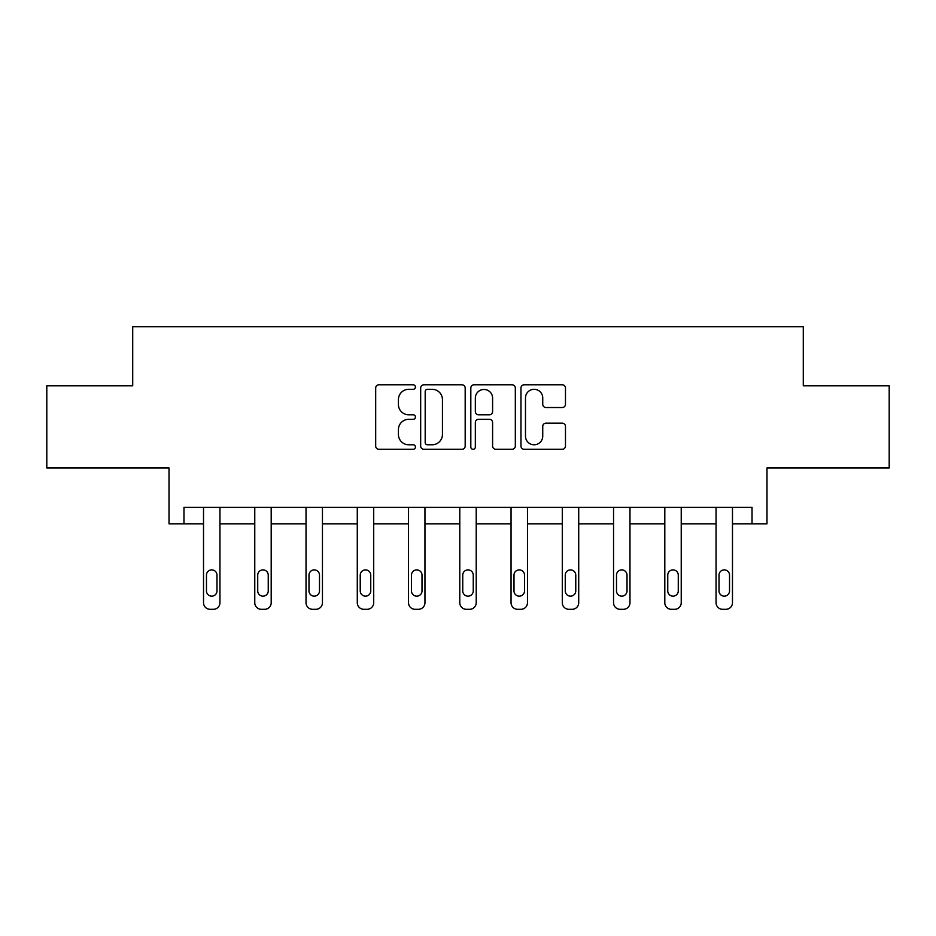<?xml version="1.0" encoding="UTF-8"?>
<svg xmlns="http://www.w3.org/2000/svg" width="936" height="936" viewBox="0 0 936 936"><rect width="100%" height="100%" fill="white"/><g stroke="black" fill="none" stroke-linecap="round" stroke-linejoin="round"><path stroke-width="1.4" d="M415.432 387.048A2.258 2.258 0 0 0 413.174 384.79L378.916 384.79A3.229 3.229 0 0 0 375.687 388.019L375.687 446.062A3.229 3.229 0 0 0 378.916 449.292L413.174 449.292A2.258 2.258 0 0 0 415.432 447.034A2.258 2.258 0 0 0 413.174 444.775L408.74 444.775A10.319 10.319 0 0 1 398.42 434.456L398.42 429.624A10.319 10.319 0 0 1 408.74 419.305L413.174 419.305A2.258 2.258 0 0 0 415.432 417.046A2.258 2.258 0 0 0 413.174 414.788L408.74 414.788A10.319 10.319 0 0 1 398.42 404.469L398.42 399.625A10.319 10.319 0 0 1 408.74 389.306L413.174 389.306A2.258 2.258 0 0 0 415.432 387.048M46.8 385.831L46.8 467.965L169.018 467.965L169.018 523.821L203.521 523.821L203.521 602.737A6.575 6.575 0 0 0 210.085 609.313L213.373 609.313A6.575 6.575 0 0 0 219.948 602.737L219.948 523.821L254.767 523.821L254.767 602.737A6.575 6.575 0 0 0 261.343 609.313L264.631 609.313A6.575 6.575 0 0 0 271.194 602.737L271.194 523.821L306.025 523.821L306.025 602.737A6.575 6.575 0 0 0 312.601 609.313L315.877 609.313A6.575 6.575 0 0 0 322.452 602.737L322.452 523.821L357.283 523.821L357.283 602.737A6.575 6.575 0 0 0 363.847 609.313L367.134 609.313A6.575 6.575 0 0 0 373.71 602.737L373.71 523.821L408.529 523.821L408.529 602.737A6.575 6.575 0 0 0 415.104 609.313L418.392 609.313A6.575 6.575 0 0 0 424.956 602.737L424.956 523.821L459.787 523.821L459.787 602.737A6.575 6.575 0 0 0 466.362 609.313L469.638 609.313A6.575 6.575 0 0 0 476.213 602.737L476.213 523.821L511.044 523.821L511.044 602.737A6.575 6.575 0 0 0 517.608 609.313L520.896 609.313A6.575 6.575 0 0 0 527.471 602.737L527.471 523.821L562.29 523.821L562.29 602.737A6.575 6.575 0 0 0 568.866 609.313L572.153 609.313A6.575 6.575 0 0 0 578.717 602.737L578.717 523.821L613.548 523.821L613.548 602.737A6.575 6.575 0 0 0 620.123 609.313L623.399 609.313A6.575 6.575 0 0 0 629.975 602.737L629.975 523.821L664.806 523.821L664.806 602.737A6.575 6.575 0 0 0 671.369 609.313L674.657 609.313A6.575 6.575 0 0 0 681.232 602.737L681.232 523.821L716.052 523.821L716.052 602.737A6.575 6.575 0 0 0 722.627 609.313L725.915 609.313A6.575 6.575 0 0 0 732.478 602.737L732.478 523.821L766.982 523.821L766.982 467.965L889.2 467.965L889.2 385.831L803.287 385.831L803.287 326.687L132.713 326.687L132.713 385.831L46.8 385.831M562.243 407.523A3.229 3.229 0 0 0 565.473 404.305L565.473 388.019A3.229 3.229 0 0 0 562.243 384.79L524.195 384.79A3.229 3.229 0 0 0 520.966 388.019L520.966 446.062A3.229 3.229 0 0 0 524.195 449.292L562.243 449.292A3.229 3.229 0 0 0 565.473 446.062L565.473 426.395A3.229 3.229 0 0 0 562.243 423.166L545.957 423.166A3.229 3.229 0 0 0 542.74 426.395L542.74 436.153A8.623 8.623 0 0 1 534.117 444.775A8.623 8.623 0 0 1 525.482 436.153L525.482 397.929A8.623 8.623 0 0 1 534.117 389.306A8.623 8.623 0 0 1 542.74 397.929L542.74 404.305A3.229 3.229 0 0 0 545.957 407.523L562.243 407.523M752.029 523.821L752.029 507.394L183.971 507.394L183.971 523.821M465.18 388.019A3.229 3.229 0 0 0 461.951 384.79L423.903 384.79A3.229 3.229 0 0 0 420.673 388.019L420.673 446.062A3.229 3.229 0 0 0 423.903 449.292L461.951 449.292A3.229 3.229 0 0 0 465.18 446.062L465.18 388.019M474.049 384.79L512.097 384.79A3.229 3.229 0 0 1 515.327 388.019L515.327 446.062A3.229 3.229 0 0 1 512.097 449.292L495.811 449.292A3.229 3.229 0 0 1 492.593 446.062L492.593 422.522A3.229 3.229 0 0 0 489.364 419.305L478.565 419.305A3.229 3.229 0 0 0 475.336 422.522L475.336 447.034A2.258 2.258 0 0 1 473.078 449.292A2.258 2.258 0 0 1 470.82 447.034L470.82 388.019A3.229 3.229 0 0 1 474.049 384.79M427.448 389.306A2.258 2.258 0 0 0 425.19 391.564L425.19 442.517A2.258 2.258 0 0 0 427.448 444.775L432.128 444.775A10.319 10.319 0 0 0 442.447 434.456L442.447 399.625A10.319 10.319 0 0 0 432.128 389.306L427.448 389.306M492.593 398.092A8.623 8.623 0 0 0 483.959 389.47A8.623 8.623 0 0 0 475.336 398.092L475.336 411.559A3.229 3.229 0 0 0 478.565 414.788L489.364 414.788A3.229 3.229 0 0 0 492.593 411.559L492.593 398.092M206.47 590.909A5.253 5.253 149.4 0 0 211.735 596.162A5.253 5.253 149.4 0 0 216.988 590.909A5.253 5.253 0 0 1 211.735 596.162A5.253 5.253 0 0 1 206.47 590.909L206.47 575.137A5.253 5.253 0 0 1 211.735 569.884A5.253 5.253 0 0 1 216.988 575.137A5.253 5.253 149.4 0 0 211.735 569.884A5.253 5.253 149.4 0 0 206.47 575.137M219.948 507.394L219.948 602.737M203.521 507.394L203.521 602.737M216.988 575.137L216.988 590.909M210.085 609.313L213.373 609.313M257.728 590.909A5.253 5.253 149.4 0 0 262.981 596.162A5.253 5.253 149.4 0 0 268.246 590.909A5.253 5.253 0 0 1 262.981 596.162A5.253 5.253 0 0 1 257.728 590.909L257.728 575.137A5.253 5.253 0 0 1 262.981 569.884A5.253 5.253 0 0 1 268.246 575.137A5.253 5.253 149.4 0 0 262.981 569.884A5.253 5.253 149.4 0 0 257.728 575.137M308.985 590.909A5.253 5.253 149.4 0 0 314.239 596.162A5.253 5.253 149.4 0 0 319.492 590.909A5.253 5.253 0 0 1 314.239 596.162A5.253 5.253 0 0 1 308.985 590.909L308.985 575.137A5.253 5.253 0 0 1 314.239 569.884A5.253 5.253 0 0 1 319.492 575.137A5.253 5.253 149.4 0 0 314.239 569.884A5.253 5.253 149.4 0 0 308.985 575.137M271.194 507.394L271.194 602.737M254.767 507.394L254.767 602.737M268.246 575.137L268.246 590.909M261.343 609.313L264.631 609.313M322.452 507.394L322.452 602.737M306.025 507.394L306.025 602.737M319.492 575.137L319.492 590.909M312.601 609.313L315.877 609.313M360.231 590.909A5.253 5.253 149.4 0 0 365.496 596.162A5.253 5.253 149.4 0 0 370.75 590.909A5.253 5.253 0 0 1 365.496 596.162A5.253 5.253 0 0 1 360.231 590.909L360.231 575.137A5.253 5.253 0 0 1 365.496 569.884A5.253 5.253 0 0 1 370.75 575.137A5.253 5.253 149.4 0 0 365.496 569.884A5.253 5.253 149.4 0 0 360.231 575.137M373.71 507.394L373.71 602.737M357.283 507.394L357.283 602.737M370.75 575.137L370.75 590.909M363.847 609.313L367.134 609.313M411.489 590.909A5.253 5.253 149.4 0 0 416.742 596.162A5.253 5.253 149.4 0 0 422.007 590.909A5.253 5.253 0 0 1 416.742 596.162A5.253 5.253 0 0 1 411.489 590.909L411.489 575.137A5.253 5.253 0 0 1 416.742 569.884A5.253 5.253 0 0 1 422.007 575.137A5.253 5.253 149.4 0 0 416.742 569.884A5.253 5.253 149.4 0 0 411.489 575.137M424.956 507.394L424.956 602.737M408.529 507.394L408.529 602.737M422.007 575.137L422.007 590.909M415.104 609.313L418.392 609.313M462.747 590.909A5.253 5.253 149.4 0 0 468 596.162A5.253 5.253 149.4 0 0 473.253 590.909A5.253 5.253 0 0 1 468 596.162A5.253 5.253 0 0 1 462.747 590.909L462.747 575.137A5.253 5.253 0 0 1 468 569.884A5.253 5.253 0 0 1 473.253 575.137A5.253 5.253 149.4 0 0 468 569.884A5.253 5.253 149.4 0 0 462.747 575.137M476.213 507.394L476.213 602.737M459.787 507.394L459.787 602.737M473.253 575.137L473.253 590.909M466.362 609.313L469.638 609.313M513.993 590.909A5.253 5.253 149.4 0 0 519.258 596.162A5.253 5.253 149.4 0 0 524.511 590.909A5.253 5.253 0 0 1 519.258 596.162A5.253 5.253 0 0 1 513.993 590.909L513.993 575.137A5.253 5.253 0 0 1 519.258 569.884A5.253 5.253 0 0 1 524.511 575.137A5.253 5.253 149.4 0 0 519.258 569.884A5.253 5.253 149.4 0 0 513.993 575.137M527.471 507.394L527.471 602.737M511.044 507.394L511.044 602.737M524.511 575.137L524.511 590.909M517.608 609.313L520.896 609.313M565.25 590.909A5.253 5.253 149.4 0 0 570.504 596.162A5.253 5.253 149.4 0 0 575.769 590.909A5.253 5.253 0 0 1 570.504 596.162A5.253 5.253 0 0 1 565.25 590.909L565.25 575.137A5.253 5.253 0 0 1 570.504 569.884A5.253 5.253 0 0 1 575.769 575.137A5.253 5.253 149.4 0 0 570.504 569.884A5.253 5.253 149.4 0 0 565.25 575.137M578.717 507.394L578.717 602.737M562.29 507.394L562.29 602.737M575.769 575.137L575.769 590.909M568.866 609.313L572.153 609.313M616.508 590.909A5.253 5.253 149.4 0 0 621.761 596.162A5.253 5.253 149.4 0 0 627.015 590.909A5.253 5.253 0 0 1 621.761 596.162A5.253 5.253 0 0 1 616.508 590.909L616.508 575.137A5.253 5.253 0 0 1 621.761 569.884A5.253 5.253 0 0 1 627.015 575.137A5.253 5.253 149.4 0 0 621.761 569.884A5.253 5.253 149.4 0 0 616.508 575.137M629.975 507.394L629.975 602.737M613.548 507.394L613.548 602.737M627.015 575.137L627.015 590.909M620.123 609.313L623.399 609.313M667.754 590.909A5.253 5.253 149.4 0 0 673.019 596.162A5.253 5.253 149.4 0 0 678.272 590.909A5.253 5.253 0 0 1 673.019 596.162A5.253 5.253 0 0 1 667.754 590.909L667.754 575.137A5.253 5.253 0 0 1 673.019 569.884A5.253 5.253 0 0 1 678.272 575.137A5.253 5.253 149.4 0 0 673.019 569.884A5.253 5.253 149.4 0 0 667.754 575.137M681.232 507.394L681.232 602.737M664.806 507.394L664.806 602.737M678.272 575.137L678.272 590.909M671.369 609.313L674.657 609.313M719.012 590.909A5.253 5.253 149.4 0 0 724.265 596.162A5.253 5.253 149.4 0 0 729.53 590.909A5.253 5.253 0 0 1 724.265 596.162A5.253 5.253 0 0 1 719.012 590.909L719.012 575.137A5.253 5.253 0 0 1 724.265 569.884A5.253 5.253 0 0 1 729.53 575.137A5.253 5.253 149.4 0 0 724.265 569.884A5.253 5.253 149.4 0 0 719.012 575.137M732.478 507.394L732.478 602.737M716.052 507.394L716.052 602.737M729.53 575.137L729.53 590.909M722.627 609.313L725.915 609.313"/></g></svg>
